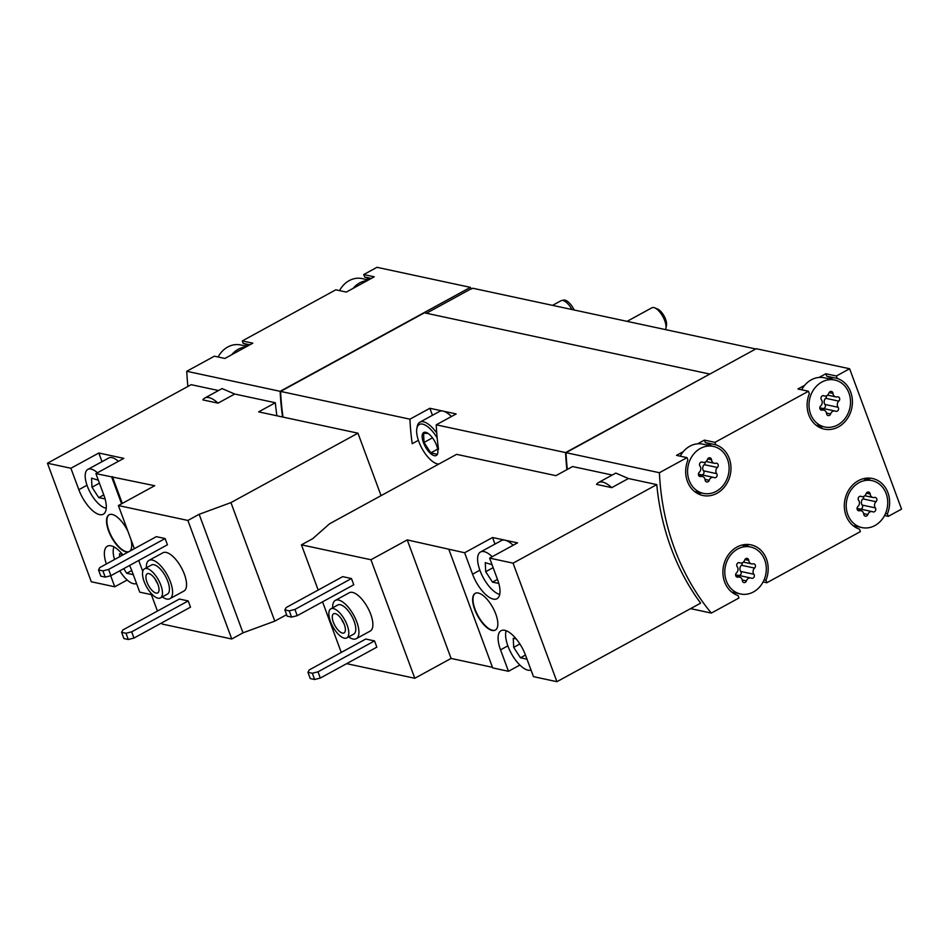 <?xml version="1.0" encoding="UTF-8"?>
<svg xmlns="http://www.w3.org/2000/svg" width="949" height="949" viewBox="0 0 949 949"><rect width="100%" height="100%" fill="white"/><g stroke="black" fill="none" stroke-linecap="round" stroke-linejoin="round"><path stroke-width="1.42" d="M513.077 563.16L656.779 484.607A235.767 202.303 -77.9 0 0 700.635 603.137L556.921 681.69L513.077 563.16L489.625 558.119L517.537 542.864L492.543 537.502L464.63 552.757L407.24 539.91L370.94 559.744L301.45 544.833L312.719 538.676L329.588 523.777L456.599 454.346L555.912 475.663L572.603 466.54L612.212 475.046M611.737 487.644A28.375 11.72 -118.7 0 0 598.463 482.555A28.375 11.72 -118.7 0 0 596.541 484.381L611.737 487.644L628.428 478.521L656.779 484.607M556.921 681.69L533.468 676.649L525.532 655.213A24.888 10.273 61.3 0 0 501.108 630.694A24.888 10.273 61.3 0 0 500.538 649.851L508.474 671.287L519.874 665.059M508.474 671.287L492.697 667.906L448.841 549.364M492.484 667.325L451.083 658.44L414.796 678.274L346.658 663.659M332.708 607.787A21.827 9.015 61.3 0 1 335.341 600.385L349.291 592.745A21.827 9.015 61.3 0 1 370.727 614.264A21.827 9.015 61.3 0 1 370.24 631.061L356.278 638.689A21.827 9.015 61.3 0 1 348.627 636.898M365.768 639.033L374.535 640.919L318.01 671.821L312.328 673.256L307.939 672.319L309.232 669.935L365.768 639.033M318.01 671.821L320.311 678.061L376.836 647.159L374.535 640.919M341.26 652.438L322.541 601.844M318.176 590.053L301.45 544.833M414.796 678.274L370.94 559.744M342.684 576.648L351.462 578.534L294.925 609.436L289.243 610.871L284.866 609.922L286.159 607.55L342.684 576.648M294.925 609.436L297.239 615.676L353.763 584.774L351.462 578.534M495.758 614.003A20.961 8.648 61.3 0 1 495.295 630.136A20.961 8.648 61.3 0 1 477.644 615.889A20.961 8.648 61.3 0 1 475.188 593.35A20.961 8.648 61.3 0 1 495.758 614.003M464.63 552.757L472.566 574.204L479.874 570.207M472.566 574.204A24.888 10.273 61.3 0 0 496.991 598.724A24.888 10.273 61.3 0 0 497.549 579.566L489.625 558.119M567.324 469.423A235.767 202.303 -77.9 0 1 566.019 452.673L659.413 472.721L687.017 457.632L687.918 460.075A26.192 22.479 -77.9 0 0 702.829 495.497A26.192 22.479 -77.9 0 0 730.03 475.781A26.192 22.479 -77.9 0 0 715.843 444.82L714.929 442.364L808.453 391.249L809.355 393.705A26.192 22.479 -77.9 0 0 824.266 429.126A26.192 22.479 -77.9 0 0 851.467 409.41A26.192 22.479 -77.9 0 0 837.267 378.449L836.366 375.994L849.628 368.746L756.234 348.71L566.019 452.673M690.587 608.629L711.335 613.09A235.767 202.303 -77.9 0 1 659.413 472.721M628.428 478.521L615.806 473.088L598.463 482.555M146.371 567.799A21.827 9.015 61.3 0 1 148.993 560.385L162.955 552.757A21.827 9.015 61.3 0 1 184.391 574.264A21.827 9.015 61.3 0 1 183.892 591.073L169.942 598.7A21.827 9.015 61.3 0 1 162.291 596.909M179.42 599.044L188.199 600.931L131.662 631.832L125.98 633.268L121.602 632.319L122.895 629.946L179.42 599.044M131.662 631.832L133.975 638.06L190.5 607.17L188.199 600.931M286.622 614.667L274.783 621.132L243.003 632.829L231.746 638.997L187.89 520.455L118.4 505.544L154.687 485.71L95.896 473.622L123.809 458.367L98.826 453.005L70.902 468.26L47.45 463.219L191.152 384.677L218.495 390.537M231.746 638.997L162.243 624.074L161.793 622.864M157.439 611.073L150.689 592.817M142.765 571.417L138.72 560.468M134.355 548.676L118.4 505.544M156.348 536.659L165.114 538.546L108.589 569.436L102.907 570.883L98.518 569.934L99.823 567.561L156.348 536.659M108.589 569.436L110.903 575.675L167.427 544.785L165.114 538.546M218.009 403.147A28.375 11.72 -118.7 0 0 204.735 398.058A28.375 11.72 -118.7 0 0 202.825 399.885L218.009 403.147L234.7 394.025L275.34 402.744L258.65 411.866L357.951 433.183L230.939 502.602L199.16 514.299L187.89 520.455M110.665 575.735L114.758 586.79L127.166 580.005M114.758 586.79L91.294 581.761L47.45 463.219M151.365 594.643L139.74 592.152L131.816 570.705A24.888 10.273 61.3 0 0 129.562 565.474M130.855 539.21A20.961 8.648 61.3 0 1 129.669 551.239M128.661 551.796A20.961 8.648 61.3 0 1 111.211 536.707A20.961 8.648 61.3 0 1 109.088 514.785A20.961 8.648 61.3 0 1 128.02 531.559M121.591 503.8L111.685 477.003M70.902 468.26L78.838 489.708A24.888 10.273 61.3 0 0 103.275 514.228A24.888 10.273 61.3 0 0 103.832 495.07L95.896 473.622M106.347 563.991A24.888 10.273 61.3 0 1 107.379 546.185A24.888 10.273 61.3 0 1 122.931 554.928M282.6 417.002A235.767 202.303 -77.9 0 1 280.157 391.32L470.372 287.357L471.392 289.006L472.78 288.247L755.748 348.971M187.902 386.457A235.767 202.303 -77.9 0 1 186.763 371.284L280.157 391.32M276.894 415.781A235.767 202.303 -77.9 0 1 275.34 402.744M234.7 394.025L222.09 388.592M837.694 424.95A24.01 20.605 -77.9 0 1 824.728 426.991A24.01 20.605 -77.9 0 1 809.722 411.202A24.01 20.605 -77.9 0 1 815.227 387.548A24.01 20.605 -77.9 0 1 834.8 380.027A24.01 20.605 -77.9 0 1 850.47 400.264A24.01 20.605 -77.9 0 1 837.694 424.95M835.606 411.214A4.282 3.666 102.1 0 0 834.99 411.012A4.282 3.666 102.1 0 0 830.624 413.93A2.444 2.1 102.1 0 1 826.555 413.61A4.282 3.666 102.1 0 0 823.768 410.122A4.282 3.666 102.1 0 0 822.285 410.158A2.444 2.1 102.1 0 1 820.707 405.899A4.282 3.666 102.1 0 0 821.419 399.731A2.444 2.1 102.1 0 1 823.922 395.804A4.282 3.666 102.1 0 0 824.539 396.006A4.282 3.666 102.1 0 0 828.904 393.088A2.444 2.1 102.1 0 1 832.973 393.408A4.282 3.666 102.1 0 0 835.761 396.896A4.282 3.666 102.1 0 0 837.243 396.872A2.444 2.1 102.1 0 1 838.821 401.119A4.282 3.666 102.1 0 0 838.109 407.287A2.444 2.1 102.1 0 1 835.606 411.214M874.907 525.556A24.01 20.605 -77.9 0 1 867.149 527.917A24.01 20.605 -77.9 0 1 861.941 527.585A24.01 20.605 -77.9 0 1 846.828 499.779A24.01 20.605 -77.9 0 1 872.012 480.633A24.01 20.605 -77.9 0 1 887.683 500.858A24.01 20.605 -77.9 0 1 874.907 525.556M872.819 511.808A4.282 3.666 102.1 0 0 872.202 511.606A4.282 3.666 102.1 0 0 867.837 514.536A2.444 2.1 102.1 0 1 863.768 514.204A4.282 3.666 102.1 0 0 860.98 510.716A4.282 3.666 102.1 0 0 859.497 510.752A2.444 2.1 102.1 0 1 857.92 506.505A4.282 3.666 102.1 0 0 858.631 500.325A2.444 2.1 102.1 0 1 861.134 496.41A4.282 3.666 102.1 0 0 861.751 496.612A4.282 3.666 102.1 0 0 866.117 493.682A2.444 2.1 102.1 0 1 870.186 494.014A4.282 3.666 102.1 0 0 872.973 497.501A4.282 3.666 102.1 0 0 874.456 497.466A2.444 2.1 102.1 0 1 876.034 501.713A4.282 3.666 102.1 0 0 875.322 507.881A2.444 2.1 102.1 0 1 872.819 511.808M716.27 491.333A24.01 20.605 -77.9 0 1 703.292 493.361A24.01 20.605 -77.9 0 1 688.298 477.584A24.01 20.605 -77.9 0 1 693.79 453.93A24.01 20.605 -77.9 0 1 713.375 446.41A24.01 20.605 -77.9 0 1 729.046 466.635A24.01 20.605 -77.9 0 1 716.27 491.333M714.17 477.584A4.282 3.666 102.1 0 0 713.553 477.383A4.282 3.666 102.1 0 0 709.2 480.301A2.444 2.1 102.1 0 1 705.119 479.98A4.282 3.666 102.1 0 0 702.331 476.493A4.282 3.666 102.1 0 0 700.848 476.528A2.444 2.1 102.1 0 1 699.283 472.282A4.282 3.666 102.1 0 0 699.982 466.101A2.444 2.1 102.1 0 1 702.497 462.175A4.282 3.666 102.1 0 0 703.114 462.377A4.282 3.666 102.1 0 0 707.468 459.458A2.444 2.1 102.1 0 1 711.548 459.791A4.282 3.666 102.1 0 0 714.324 463.278A4.282 3.666 102.1 0 0 715.819 463.242A2.444 2.1 102.1 0 1 717.385 467.489A4.282 3.666 102.1 0 0 716.673 473.658A2.444 2.1 102.1 0 1 714.17 477.584M753.482 591.927A24.01 20.605 -77.9 0 1 745.712 594.299A24.01 20.605 -77.9 0 1 740.505 593.955A24.01 20.605 -77.9 0 1 725.404 566.162A24.01 20.605 -77.9 0 1 750.588 547.004A24.01 20.605 -77.9 0 1 766.258 567.229A24.01 20.605 -77.9 0 1 753.482 591.927M751.383 578.19A4.282 3.666 102.1 0 0 750.766 577.988A4.282 3.666 102.1 0 0 746.412 580.907A2.444 2.1 102.1 0 1 742.332 580.574A4.282 3.666 102.1 0 0 739.544 577.087A4.282 3.666 102.1 0 0 738.061 577.122A2.444 2.1 102.1 0 1 736.495 572.876A4.282 3.666 102.1 0 0 737.195 566.707A2.444 2.1 102.1 0 1 739.71 562.781A4.282 3.666 102.1 0 0 740.327 562.982A4.282 3.666 102.1 0 0 744.68 560.064A2.444 2.1 102.1 0 1 748.761 560.385A4.282 3.666 102.1 0 0 751.537 563.872A4.282 3.666 102.1 0 0 753.031 563.836A2.444 2.1 102.1 0 1 754.597 568.083A4.282 3.666 102.1 0 0 753.886 574.264A2.444 2.1 102.1 0 1 751.383 578.19M339.564 290.619A24.01 20.605 -77.9 0 1 362.162 278.591L368.509 279.955M218.128 356.99A24.01 20.605 -77.9 0 1 240.726 344.973L247.072 346.326M186.763 371.284L214.379 356.195L224.901 358.449L252.814 343.194L242.292 340.928L335.804 289.813L346.326 292.078L367.477 280.524L374.25 276.811L363.728 274.558L376.978 267.31L470.372 287.357M249.848 344.807L243.193 343.384A26.192 22.479 -77.9 0 1 248.069 345.78M243.193 343.384L242.292 340.928M371.284 278.437L364.63 277.001A26.192 22.479 -77.9 0 1 369.505 279.409M364.63 277.001L363.728 274.558M680.255 456.172A24.01 20.605 -77.9 0 1 683.268 451.665L676.495 455.366L687.017 457.632M683.268 451.665A24.01 20.605 -77.9 0 1 697.634 443.812L704.407 440.111L714.929 442.364M801.68 389.802A24.01 20.605 -77.9 0 1 804.705 385.294L797.931 388.995L808.453 391.249M804.705 385.294A24.01 20.605 -77.9 0 1 819.07 377.441L825.844 373.74L836.366 375.994M849.628 368.746L901.55 509.115L888.288 516.363L887.386 513.919A26.192 22.479 -77.9 0 0 872.475 478.498A26.192 22.479 -77.9 0 0 845.274 498.213A26.192 22.479 -77.9 0 0 859.474 529.174L860.375 531.618L766.863 582.733L765.95 580.29A26.192 22.479 -77.9 0 0 751.039 544.868A26.192 22.479 -77.9 0 0 723.85 564.584A26.192 22.479 -77.9 0 0 738.037 595.545L738.939 598L711.335 613.09M884.539 515.556L888.288 516.363M855.595 526.221L854.598 526.766M763.103 581.927L766.863 582.733M734.158 592.603L733.162 593.149M566.921 469.648A235.767 202.303 -77.9 0 1 565.58 452.578L709.496 374.25M438.521 449.363A235.767 202.303 -77.9 0 1 436.243 424.82L565.58 452.578M283.027 417.097A235.767 202.303 -77.9 0 1 280.596 391.415L409.932 419.173A235.767 202.303 102.1 0 0 412.21 443.717L418.39 440.336M280.596 391.415L424.405 312.814L709.389 373.977M436.243 424.82L456.172 413.93L429.861 408.284L409.932 419.173M282.672 417.026A235.767 202.303 -77.9 0 1 280.311 393.111L280.667 392.922M426.421 313.253L470.953 288.911M429.861 408.284L432.459 415.294M438.58 464.025A22.266 9.193 61.3 0 1 435.876 463.409A22.266 9.193 61.3 0 1 421.949 448.403A22.266 9.193 61.3 0 1 416.836 428.58L417.204 426.599A24.01 9.917 61.3 0 1 419.897 422.163L439.434 411.475A24.01 9.917 61.3 0 1 443.017 411.107A24.01 9.917 61.3 0 1 451.427 416.528M566.992 469.613A235.767 202.303 -77.9 0 1 565.746 454.369M837.267 378.449L826.745 376.184A26.192 22.479 -77.9 0 1 833.068 379.659M822.985 426.611A26.192 22.479 -77.9 0 1 819.165 427.252M826.745 376.184L825.844 373.74M819.07 377.441A24.01 20.605 -77.9 0 1 824.278 377.773L834.8 380.027M885.512 513.516L887.386 513.919M867.054 478.106A26.192 22.479 -77.9 0 1 870.28 480.253M764.075 579.886L765.95 580.29M745.617 544.489A26.192 22.479 -77.9 0 1 748.844 546.624M697.634 443.812A24.01 20.605 -77.9 0 1 702.853 444.144L713.375 446.41M704.407 440.111L705.321 442.554A26.192 22.479 -77.9 0 1 711.631 446.03M701.548 492.994A26.192 22.479 -77.9 0 1 697.729 493.622M705.321 442.554L715.843 444.82M353.099 288.377A24.01 20.605 -77.9 0 1 367.477 280.524M231.675 354.748A24.01 20.605 -77.9 0 1 246.04 346.895M750.766 577.988L737.61 575.165A4.282 3.666 102.1 0 0 735.653 575.355M739.2 575.497A2.444 2.1 102.1 0 0 740.742 571.44A4.282 3.666 102.1 0 1 741.442 565.26A2.444 2.1 102.1 0 0 742.284 562.781M713.553 477.383L700.398 474.559A4.282 3.666 102.1 0 0 698.44 474.761M701.987 474.903A2.444 2.1 102.1 0 0 703.529 470.834A4.282 3.666 102.1 0 1 704.229 464.666A2.444 2.1 102.1 0 0 705.071 462.187M872.202 511.606L859.047 508.783A4.282 3.666 102.1 0 0 857.077 508.984M860.636 509.127A2.444 2.1 102.1 0 0 862.166 505.07A4.282 3.666 102.1 0 1 862.878 498.889A2.444 2.1 102.1 0 0 863.72 496.41M834.99 411.012L821.834 408.189A4.282 3.666 102.1 0 0 819.865 408.378M823.424 408.533A2.444 2.1 102.1 0 0 824.954 404.464A4.282 3.666 102.1 0 1 825.666 398.295A2.444 2.1 102.1 0 0 826.508 395.816M381.059 495.639L357.951 433.183M274.783 621.132L230.939 502.602M243.003 632.829L199.16 514.299M122.291 503.421L112.385 476.623M98.826 453.005L102.029 461.665M118.388 461.333A21.827 9.015 -118.7 0 0 108.779 457.976L87.842 469.411A21.827 9.015 -118.7 0 0 87.355 486.22A21.827 9.015 -118.7 0 0 105.529 508.071A21.827 9.015 -118.7 0 0 106.241 508.178M133.975 638.06L128.293 639.507L123.904 638.558L121.602 632.319M128.293 639.507L125.98 633.268M110.903 575.675L105.22 577.111L100.831 576.173L98.518 569.934M105.22 577.111L102.907 570.883M160.82 585.142A16.596 6.845 61.3 0 1 160.452 597.917A16.596 6.845 61.3 0 1 146.478 586.648A16.596 6.845 61.3 0 1 144.533 568.795A16.596 6.845 61.3 0 1 160.82 585.142M157.973 584.537A10.913 4.508 61.3 0 1 157.724 592.935A10.913 4.508 61.3 0 1 148.53 585.521A10.913 4.508 61.3 0 1 147.249 573.777A10.913 4.508 61.3 0 1 157.973 584.537M144.533 568.795L151.508 564.987A16.596 6.845 61.3 0 1 167.795 581.334A16.596 6.845 61.3 0 1 167.427 594.098L160.452 597.917M148.993 560.385A21.827 9.015 61.3 0 1 170.429 581.891A21.827 9.015 61.3 0 1 169.942 598.7M119.728 570.847A21.827 9.015 -118.7 0 0 133.512 583.706A21.827 9.015 -118.7 0 0 136.537 583.481M114.07 546.956A21.827 9.015 -118.7 0 0 114.544 559.519M122.516 554.43L119.527 553.789L119.669 556.707M123.738 568.665L126.739 573.279L133.062 574.643L133.038 574.015M97.45 472.768A21.827 9.015 -118.7 0 0 87.842 469.411M98.34 480.218L91.543 478.142L91.982 487.217L98.755 497.644L105.078 498.925M109.265 514.69A20.961 8.648 -118.7 0 0 110.392 534.157A20.961 8.648 -118.7 0 0 126.407 551.701A20.961 8.648 -118.7 0 0 129.005 551.606M157.581 583.552A10.913 4.508 61.3 0 1 155.067 578.961M451.083 658.44L407.24 539.91M492.543 537.502L494.987 544.097M320.311 678.061L314.629 679.496L310.252 678.559L307.939 672.319M314.629 679.496L312.328 673.256M297.239 615.676L291.557 617.111L287.167 616.162L284.866 609.922M291.557 617.111L289.243 610.871M99.42 483.148L91.982 487.217M103.773 494.904L98.755 497.644M131.745 570.539L126.739 573.279M347.156 625.142A16.596 6.845 61.3 0 1 346.788 637.906A16.596 6.845 61.3 0 1 332.814 626.637A16.596 6.845 61.3 0 1 330.869 608.795A16.596 6.845 61.3 0 1 347.156 625.142M344.309 624.525A10.913 4.508 61.3 0 1 344.06 632.924A10.913 4.508 61.3 0 1 334.878 625.51A10.913 4.508 61.3 0 1 333.597 613.778A10.913 4.508 61.3 0 1 344.309 624.525M330.869 608.795L337.844 604.976A16.596 6.845 61.3 0 1 354.143 621.322A16.596 6.845 61.3 0 1 353.763 634.098L346.788 637.906M335.341 600.385A21.827 9.015 61.3 0 1 356.765 621.892A21.827 9.015 61.3 0 1 356.278 638.689M552.543 305.364L561.013 300.738A13.096 5.409 61.3 0 1 561.63 300.501A13.096 5.409 61.3 0 1 571.986 309.54M561.63 300.501L563.623 300.074A12.515 5.16 61.3 0 1 574.192 310.015M513.124 545.272A24.01 9.917 -118.7 0 0 505.046 540.183A24.01 9.917 -118.7 0 0 501.452 540.55L480.514 551.998A24.01 9.917 -118.7 0 0 481.404 573.943A24.01 9.917 -118.7 0 0 499.72 594.454M506.161 630.705A24.01 9.917 -118.7 0 0 511.44 653.683A24.01 9.917 -118.7 0 0 527.952 670.16A24.01 9.917 -118.7 0 0 531.013 670.018M516.244 638.926L513.243 638.286L513.694 647.36L520.455 657.787L526.79 659.14L526.754 658.511M492.187 556.719A24.01 9.917 -118.7 0 0 484.109 551.63A24.01 9.917 -118.7 0 0 480.514 551.998M492.057 564.714L485.271 562.638L485.71 571.713L492.484 582.14L498.806 583.433M493.148 567.644L485.71 571.713M497.49 579.4L492.484 582.14M519.898 643.968L513.694 647.36M525.473 655.047L520.455 657.787M475.366 593.267A20.961 8.648 -118.7 0 0 476.493 612.722A20.961 8.648 -118.7 0 0 492.507 630.266A20.961 8.648 -118.7 0 0 495.461 630.029M343.918 623.552A10.913 4.508 61.3 0 1 341.415 618.95M627.075 321.355L651.904 307.784A13.096 5.409 61.3 0 1 654.727 307.867L657.574 309.03A10.427 4.306 61.3 0 1 665.557 319.232A10.427 4.306 61.3 0 1 666.483 325.329L665.925 328.354A13.096 5.409 61.3 0 1 665.534 329.611M654.727 307.867A13.096 5.409 61.3 0 1 664.751 320.691A13.096 5.409 61.3 0 1 665.925 328.354M436.587 445.401A13.096 5.409 61.3 0 1 437.869 452.27A13.096 5.409 61.3 0 1 430.538 453.48A13.096 5.409 61.3 0 1 422.317 438.426A13.096 5.409 61.3 0 1 427.287 432.922A13.096 5.409 61.3 0 1 436.587 445.401M437.121 454.239L430.787 452.887L424.025 442.459L423.574 433.385L427.382 433.361M416.836 428.58A22.266 9.193 61.3 0 1 437.169 437.987M438.272 464.369A24.01 9.917 61.3 0 1 437.738 464.168L435.876 463.409M419.897 422.163A24.01 9.917 61.3 0 1 436.754 433.064M432.483 437.833L424.025 442.459M437.643 449.138L430.787 452.887M742.248 580.005L746.412 580.907M736.448 576.778L738.061 577.122M738.986 562.627L739.71 562.781M744.894 559.554L748.761 560.385M741.442 565.26L754.597 568.083M740.742 571.44L753.886 574.264M705.036 479.411L709.2 480.301M699.235 476.184L700.848 476.528M701.774 462.021L702.497 462.175M707.681 458.96L711.548 459.791M704.229 464.666L717.385 467.489M703.529 470.834L716.673 473.658M863.673 513.634L867.837 514.536M857.884 510.408L859.497 510.752M860.411 496.244L861.134 496.41M866.33 493.183L870.186 494.014M862.878 498.889L876.034 501.713M862.166 505.07L875.322 507.881M826.46 413.04L830.624 413.93M820.671 409.802L822.285 410.158M823.198 395.65L823.922 395.804M829.118 392.589L832.973 393.408M825.666 398.295L838.821 401.119M824.954 404.464L838.109 407.287M78.838 489.708L87 485.236M500.538 649.851L507.857 645.842M853.151 525.699L861.941 527.585M863.234 478.747L872.012 480.633M815.938 425.105L824.728 426.991M731.726 592.069L740.505 593.955M741.798 545.117L750.588 547.004M694.514 491.475L703.292 493.361M736.044 576.34L739.544 577.087M738.737 562.638L740.327 562.982M743.352 562.116L751.537 563.872M698.832 475.746L702.331 476.493M701.525 462.044L703.114 462.377M706.139 461.511L714.324 463.278M857.469 509.969L860.98 510.716M860.162 496.268L861.751 496.612M864.788 495.746L872.973 497.501M820.256 409.363L823.768 410.122M822.949 395.662L824.539 396.006M827.575 395.14L835.761 396.896M204.735 398.058L222.078 388.58"/></g></svg>
